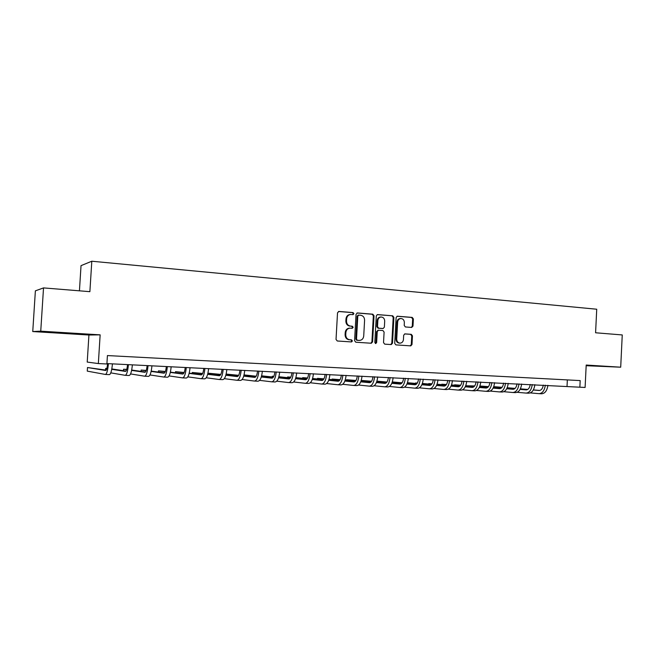 <?xml version="1.0" encoding="UTF-8"?>
<svg xmlns="http://www.w3.org/2000/svg" width="655" height="655" viewBox="0 0 655 655"><rect width="100%" height="100%" fill="white"/><g stroke="black" fill="none" stroke-linecap="round" stroke-linejoin="round"><path stroke-width="0.98" d="M353.929 313.688L353.061 312.591L338.938 311.436L337.522 312.803L336.031 339.421L337.284 340.993L351.506 341.935L352.415 340.968L351.547 339.871L349.729 339.748C347.166 339.298 345.84 337.628 345.742 334.754L345.865 332.543C346.217 329.923 347.576 328.458 349.942 328.139L352.284 328.286L353.168 327.32L352.3 326.223L350.482 326.092C347.936 325.617 346.61 323.938 346.503 321.065L346.626 318.862C346.97 316.283 348.296 314.826 350.622 314.49L353.061 314.646L353.929 313.688M352.668 314.621L353.274 313.72L352.406 312.623L338.479 311.493M351.023 341.902L351.76 340.96L350.892 339.871L349.729 339.748M351.858 328.253L352.521 327.336L351.653 326.239L350.482 326.092M586.176 365.523L601.388 366.227L586.184 365.343M61.636 332.724L46.652 332.06L61.636 332.724M411.676 327.435L412.986 326.108L413.379 318.936L412.216 317.413L397.307 316.201L396.119 317.536L394.711 343.367L395.898 344.882L410.775 345.873L411.995 344.53L412.462 335.851L411.299 334.337L404.888 333.878L403.677 335.221L403.447 339.544C403.161 341.705 402.064 342.909 400.148 343.146C397.97 342.917 396.832 341.558 396.717 339.077L397.642 322.088C397.912 319.967 398.977 318.78 400.835 318.518C403.062 318.715 404.233 320.082 404.356 322.612L404.209 325.437L405.38 326.96L411.676 327.435M32.75 331.553L35.378 290.845L43.525 287.905L40.741 331.168L32.75 331.553L88.924 335.016L100.141 334.852L98.34 363.566L106.896 363.983L107.42 355.567L580.183 380.588L579.863 387.203L585.103 387.457L586.2 365.048L620.703 367.193L622.25 334.942L595.583 332.773L596.73 309.226L91.806 261.222L81.032 265.643L79.435 290.828M43.525 287.905L89.882 291.671L91.806 261.222M100.141 334.852L40.741 331.168M374.03 315.751L372.818 314.195L357.442 312.943L356.042 314.302L354.576 340.665L355.812 342.221L371.319 343.245L372.597 341.877L374.03 315.751L373.35 315.784L372.146 314.236L356.983 313M377.657 314.596L392.722 315.825L393.909 317.356L392.501 343.22L391.248 344.571L384.722 344.145L383.527 342.614L384.1 332.077L382.905 330.538L378.475 330.218L377.239 331.577L376.633 342.59L375.749 343.548L374.832 342.467L376.289 315.939L377.354 314.605M586.168 365.711L620.703 367.193M88.924 335.016L87.221 362.076L98.34 363.566M106.921 363.59L579.863 387.203M567.345 379.908L567.033 386.262M350.622 314.49L349.975 314.523C347.649 314.858 346.323 316.316 345.987 318.887L346.626 318.862M349.835 326.108C347.289 325.633 345.963 323.963 345.856 321.089L345.987 318.887M349.426 328.147L349.287 328.155C346.929 328.466 345.57 329.932 345.218 332.552L345.865 332.543M349.074 339.748C346.52 339.29 345.201 337.628 345.095 334.754L345.218 332.552M370.836 343.22L371.917 341.869L373.35 315.784M358.768 315.112L357.794 316.062L356.508 339.184L357.376 340.273L359.636 340.404C362.01 340.109 363.369 338.643 363.721 336.007L364.589 320.262C364.499 317.413 363.189 315.751 360.668 315.26L358.768 315.112M358.555 315.12L357.139 316.087L357.794 316.062M359.382 340.404L356.713 340.264L355.853 339.175L357.139 316.087M377.206 314.646L392.722 315.825M390.74 344.546L391.796 343.212L393.205 317.388L392.017 315.849M378.402 330.226L376.56 331.586L375.954 342.581L376.633 342.59M375.38 343.466L375.954 342.581M384.698 321.147C384.575 318.576 383.371 317.2 381.095 317.004C379.204 317.274 378.115 318.477 377.845 320.606L377.509 326.648L378.713 328.196L383.142 328.515L384.37 327.164L384.698 321.147M381.095 317.004L380.408 317.036C378.516 317.307 377.436 318.502 377.157 320.631L377.845 320.606M382.536 328.523L378.033 328.212L376.83 326.665L377.157 320.631M400.835 318.518L400.131 318.543C398.273 318.805 397.208 319.992 396.938 322.104L397.642 322.088M399.943 343.138L399.444 343.138C397.274 342.909 396.128 341.55 396.021 339.069L396.938 322.104M410.243 345.84L411.283 344.522L411.749 335.851L410.587 334.345L404.651 333.911M411.34 327.41L412.273 326.125L412.658 318.96L411.496 317.438L397.02 316.259M107.617 363.623C107.174 367.987 106.511 370.28 105.619 370.501L87.5 367.529L87.271 371.123L105.373 374.447C106.757 374.087 107.764 370.493 108.411 363.664M106.167 370.132L87.5 367.529M105.504 374.455L109.36 374.627C110.769 374.267 111.792 370.681 112.439 363.861M127.545 364.606C127.095 368.929 126.39 371.197 125.424 371.418L111.743 369.322M125.981 371.09L111.817 368.945M106.839 368.446L105.676 368.388L105.57 370.034M106.806 368.56L105.676 368.388M110.801 372.867L125.179 375.323C126.677 374.971 127.758 371.418 128.413 364.647M125.318 375.331L129.101 375.503C130.623 375.151 131.712 371.598 132.367 364.843M147.121 365.572C146.663 369.854 145.909 372.097 144.87 372.31L131.622 370.394M145.451 372.024L131.688 370.05M126.734 369.379L123.549 369.232L123.459 370.705M126.644 369.674L123.549 369.232M130.582 373.931L144.632 376.191C146.245 375.847 147.391 372.318 148.055 365.621M144.78 376.199L148.48 376.363C150.118 376.019 151.272 372.498 151.944 365.809M166.345 366.522C165.879 370.763 165.093 372.982 163.979 373.194L151.141 371.426M164.569 372.932L151.207 371.115M146.229 370.435L141.144 370.059L141.062 371.393M146.122 370.738L141.144 370.059M150.003 374.947L163.742 377.034C165.469 376.699 166.673 373.211 167.344 366.571M163.906 377.043L167.524 377.206C169.268 376.871 170.488 373.391 171.16 366.759M185.234 367.447C184.759 371.655 183.932 373.858 182.753 374.054L170.308 372.425M183.351 373.825L170.382 372.138M165.371 371.483L158.453 370.869L158.379 372.089M165.265 371.762L158.453 370.869M169.08 375.921L182.524 377.869C184.35 377.542 185.611 374.087 186.298 367.504M182.688 377.878L186.233 378.033C188.091 377.706 189.361 374.259 190.048 367.684M203.795 368.364C203.304 372.531 202.444 374.709 201.2 374.906L189.148 373.391M201.814 374.701L189.213 373.121M184.17 372.498L175.491 371.672L175.425 372.793M184.063 372.752L175.491 371.672M187.821 376.862L200.97 378.688C202.903 378.369 204.221 374.947 204.917 368.421M201.15 378.696L204.622 378.844C206.579 378.533 207.905 375.118 208.601 368.601M222.029 369.264C221.537 373.391 220.637 375.552 219.327 375.741L207.651 374.332M219.949 375.552L207.725 374.079M202.641 373.473L192.259 372.466L192.193 373.497M202.534 373.71L192.259 372.466M206.235 377.771L219.106 379.491C221.136 379.18 222.503 375.79 223.208 369.322M219.294 379.499L222.692 379.646C224.747 379.335 226.122 375.954 226.835 369.502M239.951 370.149C239.452 374.234 238.518 376.379 237.151 376.568L225.844 375.241M237.781 376.388L225.91 375.012M220.8 374.414L208.765 373.244L208.708 374.202M220.678 374.635L208.765 373.244M224.329 378.664L236.93 380.277C239.059 379.974 240.475 376.617 241.187 370.206M237.126 380.285L240.459 380.432C242.604 380.137 244.037 376.781 244.749 370.378M257.571 371.017C257.063 375.069 256.097 377.19 254.664 377.37L243.717 376.126M255.303 377.214L243.783 375.913M238.641 375.331L226.147 374.062M238.518 375.536L226.131 374.128M242.121 379.523L254.451 381.054C256.67 380.76 258.144 377.436 258.864 371.074M254.656 381.063L257.923 381.21C260.158 380.915 261.64 377.591 262.36 371.246M274.895 371.868C274.38 375.888 273.381 377.992 271.89 378.164L261.296 376.993M272.537 378.017L261.353 376.789M256.179 376.224L244.053 374.897M256.056 376.42L244.004 375.086M259.601 380.367L271.686 381.816C273.986 381.529 275.509 378.238 276.238 371.934M271.899 381.832L275.092 381.971C277.417 381.685 278.948 378.394 279.677 372.106M291.925 372.703C291.401 376.69 290.378 378.778 288.839 378.95L278.572 377.845M289.485 378.811L278.629 377.648M273.422 377.092L261.623 375.831M273.299 377.28L261.574 376.019M276.795 381.185L288.626 382.569C291.017 382.291 292.58 379.024 293.317 372.777M288.847 382.577L291.983 382.716C294.39 382.438 295.962 379.18 296.699 372.941M308.677 373.53C308.145 377.485 307.089 379.548 305.492 379.72L295.561 378.672M306.155 379.589L295.618 378.492M290.378 377.943L278.899 376.74M273.839 376.306L272.3 376.232L272.259 376.969M290.255 378.115L278.85 376.92M273.806 376.388L272.3 376.232M293.694 381.988L305.296 383.306C307.768 383.036 309.373 379.802 310.118 373.604M305.525 383.322L308.595 383.453C311.084 383.183 312.697 379.949 313.442 373.768M325.15 374.341C324.618 378.262 323.529 380.309 321.883 380.473L312.263 379.482M322.547 380.358L312.329 379.31M307.056 378.77L295.888 377.632M290.845 377.116L287.594 376.952L287.553 377.648M306.933 378.934L295.839 377.796M290.763 377.28L287.594 376.952M310.323 382.766L321.687 384.035C324.233 383.764 325.887 380.563 326.632 374.414M321.924 384.043L324.929 384.182C327.5 383.912 329.154 380.711 329.907 374.578M341.353 375.143C340.813 379.032 339.699 381.054 338.005 381.218L328.695 380.277M338.676 381.112L328.753 380.113M323.455 379.589L312.591 378.5M307.523 377.992L302.651 377.657L302.618 378.32M323.333 379.736L312.541 378.656M307.449 378.14L302.651 377.657M326.673 383.535L337.808 384.747C340.436 384.485 342.131 381.308 342.884 375.217M338.054 384.763L341.001 384.894C343.646 384.632 345.349 381.456 346.102 375.372M357.294 375.929C356.754 379.785 355.608 381.791 353.872 381.947L344.857 381.054M354.543 381.849L344.915 380.907M339.593 380.383L329.015 379.343M323.93 378.844L317.495 378.361L317.454 378.983M339.462 380.522L328.974 379.491M323.857 378.983L317.495 378.361M342.753 384.288L353.675 385.451C356.377 385.197 358.105 382.045 358.875 376.003M353.929 385.459L356.819 385.59C359.538 385.337 361.273 382.192 362.035 376.158M372.982 376.699C372.433 380.522 371.27 382.512 369.485 382.667L360.758 381.824M370.157 382.577L360.823 381.677M355.469 381.161L345.177 380.162M340.076 379.671L332.11 379.048L332.077 379.638M355.337 381.3L345.128 380.309M339.994 379.81L332.11 379.048M358.58 385.025L369.289 386.147C372.065 385.893 373.833 382.774 374.603 376.781M369.551 386.155L372.384 386.278C375.168 386.032 376.944 382.913 377.714 376.936M388.423 377.46C387.866 381.259 386.671 383.224 384.845 383.371L376.412 382.569M385.525 383.29L376.469 382.43M371.082 381.922L361.077 380.973M355.952 380.481L346.52 379.72L346.487 380.293M370.951 382.053L361.028 381.104M355.87 380.612L346.52 379.72M374.152 385.746L384.657 386.827C387.498 386.581 389.299 383.486 390.077 377.542M384.919 386.835L387.703 386.958C390.552 386.72 392.37 383.625 393.139 377.689M403.611 378.205C403.054 381.971 401.842 383.928 399.968 384.076L391.805 383.306M400.647 383.994L391.862 383.175M386.458 382.667L376.723 381.759M371.581 381.276L361.257 380.416M386.327 382.79L376.674 381.89M371.491 381.406L361.249 380.44M389.479 386.458L399.779 387.498C402.686 387.261 404.528 384.19 405.306 378.295M400.049 387.506L402.776 387.629C405.699 387.392 407.541 384.329 408.327 378.443M418.57 378.942C418.005 382.684 416.768 384.616 414.852 384.755L406.96 384.026M415.532 384.69L407.017 383.904M401.581 383.404L392.116 382.528M386.958 382.053L376.92 381.153M401.45 383.519L392.075 382.651M386.868 382.176L376.887 381.251M404.561 387.154L414.672 388.153C417.636 387.924 419.511 384.878 420.297 379.032M414.951 388.169L417.62 388.284C420.6 388.055 422.483 385.017 423.269 379.18M433.291 379.671C432.726 383.38 431.465 385.296 429.516 385.435L421.877 384.739M430.196 385.369L421.935 384.616M416.474 384.125L407.271 383.281M402.113 382.34L402.088 382.815L392.32 381.93M416.343 384.239L407.222 383.404M402.006 382.929L392.288 382.045M419.413 387.834L429.336 388.808C432.357 388.579 434.265 385.566 435.059 379.761M429.615 388.816L432.234 388.931C435.28 388.71 437.188 385.697 437.982 379.9M447.783 380.383C447.209 384.059 445.932 385.967 443.943 386.098L436.566 385.435M444.622 386.041L436.623 385.32M431.137 384.829L422.188 384.026M416.981 383.56L407.476 382.708M431.006 384.935L422.139 384.141M416.899 383.666L407.435 382.815M434.028 388.505L443.771 389.447C446.849 389.226 448.79 386.229 449.584 380.473M444.057 389.455L446.628 389.569C449.723 389.348 451.672 386.368 452.466 380.612M462.062 381.087C461.48 384.739 460.178 386.622 458.156 386.753L451.025 386.123M458.836 386.696L451.082 386.008M445.572 385.525L436.869 384.747M431.645 384.288L422.385 383.47M417.325 383.052L415.524 382.97L415.499 383.429M445.441 385.623L436.819 384.862M431.563 384.395L422.352 383.576M417.276 383.126L415.524 382.97M448.421 389.168L457.984 390.077C461.128 389.856 463.093 386.892 463.887 381.177M458.279 390.085L460.801 390.2C463.953 389.987 465.926 387.023 466.728 381.316M476.111 381.783C475.53 385.402 474.212 387.277 472.157 387.4L465.263 386.794M472.836 387.342L465.32 386.687M459.794 386.204L451.32 385.459M446.088 385.009L437.073 384.215M432.013 383.773L428.747 383.593L428.722 384.026M459.654 386.303L451.279 385.574M445.998 385.107L437.032 384.321M431.948 383.871L428.747 383.593L428.714 384.026M462.602 389.815L471.985 390.691C475.178 390.486 477.176 387.539 477.978 381.873M472.28 390.707L474.76 390.814C477.962 390.609 479.968 387.67 480.77 382.012M489.956 382.463C489.375 386.057 488.032 387.916 485.944 388.038L479.288 387.457M486.624 387.989L479.337 387.351M473.786 386.876L465.558 386.163M460.309 385.705L451.524 384.952M446.448 384.51L441.789 384.207L441.765 384.624L441.789 384.207L446.391 384.608M473.655 386.974L465.517 386.262M460.219 385.803L451.492 385.05M476.562 390.454L485.773 391.305C489.023 391.101 491.045 388.186 491.856 382.553M486.075 391.322L488.507 391.428C491.766 391.223 493.796 388.309 494.607 382.692M503.597 383.134C503.007 386.696 501.648 388.538 499.528 388.661L493.092 388.112M500.207 388.611L493.15 388.014M487.582 387.531L479.575 386.851M474.31 386.401L465.762 385.664M460.67 385.23L454.644 384.812L460.604 385.328M487.443 387.629L479.534 386.949M474.22 386.491L465.721 385.762M490.308 391.084L499.356 391.911C502.655 391.706 504.71 388.816 505.521 383.232M499.667 391.919L502.049 392.026C505.357 391.829 507.42 388.939 508.231 383.363M517.024 383.797C516.435 387.334 515.059 389.16 512.906 389.283L506.7 388.751M513.594 389.234L506.749 388.652M501.165 388.186L493.387 387.523M488.098 387.072L479.779 386.368M474.678 385.934L467.31 385.795M501.026 388.268L493.338 387.621M488.008 387.162L479.738 386.466M474.613 386.024L467.269 385.795M503.851 391.698L512.742 392.501C516.091 392.304 518.17 389.438 518.981 383.895M513.053 392.517L515.395 392.615C518.752 392.419 520.84 389.561 521.65 384.026M530.263 384.452C529.666 387.956 528.282 389.774 526.088 389.889L520.103 389.381M526.776 389.848L520.152 389.291M514.543 388.816L506.986 388.186M501.689 387.744L493.583 387.064M488.474 386.63L479.918 386L488.409 386.72M514.412 388.906L506.937 388.276M501.599 387.825L493.542 387.154M517.196 392.304L525.932 393.082C529.322 392.894 531.426 390.044 532.245 384.542M526.243 393.098L528.544 393.205C531.95 393.008 534.054 390.167 534.873 384.673M543.306 385.091C542.708 388.579 541.3 390.372 539.081 390.486L533.301 390.003M539.769 390.445L533.35 389.913M527.733 389.447L520.381 388.833M515.067 388.39L507.183 387.735M502.058 387.31L493.739 386.655M527.594 389.529L520.34 388.923M514.977 388.481L507.142 387.825M501.992 387.4L493.723 386.704M530.345 392.902L538.926 393.663C542.365 393.475 544.493 390.65 545.312 385.189M539.245 393.671L541.505 393.778C544.952 393.589 547.081 390.773 547.899 385.32M352.406 312.623L353.061 312.591M350.892 339.871L351.547 339.871M351.653 326.239L352.3 326.223M345.856 321.089L346.503 321.065M345.095 334.754L345.742 334.754M371.917 341.869L372.597 341.877M372.146 314.236L372.818 314.195M355.853 339.175L356.508 339.184M356.713 340.264L357.376 340.273M358.621 340.395L359.276 340.395M393.205 317.388L393.909 317.356M391.796 343.212L392.501 343.22M376.56 331.586L377.239 331.577M376.83 326.665L377.509 326.648M378.033 328.212L378.713 328.196M382.323 328.532L383.011 328.515M396.021 339.069L396.717 339.077M410.587 334.345L411.299 334.337M411.749 335.851L412.462 335.851M411.283 344.522L411.995 344.53M411.496 317.438L412.216 317.413M412.658 318.96L413.379 318.936M412.273 326.125L412.986 326.108M349.287 328.155L349.942 328.139M357.998 315.137L358.662 315.104M377.796 330.226L378.475 330.218M382.454 328.532L383.142 328.515"/></g></svg>
